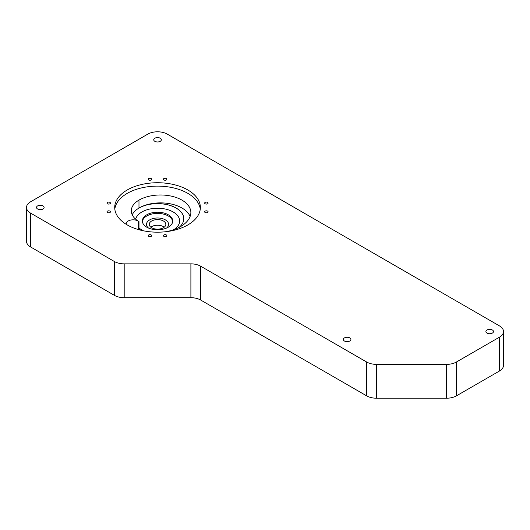 <?xml version="1.0" encoding="UTF-8"?>
<svg xmlns="http://www.w3.org/2000/svg" width="530" height="530" viewBox="0 0 530 530"><rect width="100%" height="100%" fill="white"/><g stroke="black" fill="none" stroke-linecap="round" stroke-linejoin="round"><path stroke-width="0.79" d="M37.63 209.006A3.796 2.193 180 0 1 36.517 207.455A3.796 2.193 180 0 1 38.862 205.428A3.796 2.193 180 0 1 43.003 205.905A3.796 2.193 180 0 1 44.116 207.455A3.796 2.193 180 0 1 41.771 209.482A3.796 2.193 180 0 1 37.63 209.006M154.853 141.325A3.796 2.193 180 0 1 153.74 139.774A3.796 2.193 180 0 1 156.085 137.747A3.796 2.193 180 0 1 160.226 138.224A3.796 2.193 180 0 1 161.339 139.774A3.796 2.193 180 0 1 158.993 141.801A3.796 2.193 180 0 1 154.853 141.325M344.427 341.015A3.796 2.193 180 0 1 343.314 339.465A3.796 2.193 180 0 1 345.659 337.438A3.796 2.193 180 0 1 349.8 337.915A3.796 2.193 180 0 1 350.913 339.465A3.796 2.193 180 0 1 348.568 341.492A3.796 2.193 180 0 1 344.427 341.015M486.997 333.085A3.796 2.193 180 0 1 485.884 331.535A3.796 2.193 180 0 1 488.229 329.508A3.796 2.193 180 0 1 492.37 329.985A3.796 2.193 180 0 1 493.483 331.535A3.796 2.193 180 0 1 491.138 333.562A3.796 2.193 180 0 1 486.997 333.085M140.013 230.013A26.248 15.158 180 0 1 138.979 229.45L138.979 221.553A6.214 3.591 0 0 0 138.482 221.295A6.91 3.988 0 0 0 138.005 220.99A6.91 3.988 0 0 0 130.479 220.129A6.91 3.988 0 0 0 126.213 223.812A6.91 3.988 0 0 0 126.279 224.356M132.215 214.816A26.248 15.158 180 0 1 176.106 208.078A26.248 15.158 180 0 1 183.791 218.764M173.694 229.702A22.108 12.76 0 0 0 173.171 211.967A22.108 12.76 0 0 0 150.533 208.886A22.108 12.76 0 0 0 135.653 219.208M138.979 227.92A22.108 12.76 0 0 0 141.914 230.013A22.108 12.76 0 0 0 143.378 230.788M142.378 221.586A15.198 8.771 180 0 1 152.203 213.961A15.198 8.771 180 0 1 168.288 215.975A15.198 8.771 180 0 1 172.707 221.586M166.586 228.039A11.05 6.38 0 0 0 165.36 219.864A11.05 6.38 0 0 0 150.434 219.493A11.05 6.38 0 0 0 148.493 228.039M166.148 231.676A35.576 20.537 0 0 0 190.561 215.014A30.396 17.55 0 0 0 190.866 212.53A30.396 17.55 0 0 0 172.104 196.319A30.396 17.55 0 0 0 138.979 200.121A26.248 15.158 0 0 0 131.294 210.841A26.248 15.158 0 0 0 138.979 221.553M190.098 216.498A30.396 17.55 0 0 0 168.865 203.56A30.396 17.55 0 0 0 138.979 208.018A26.248 15.158 180 0 1 176.106 208.018A26.248 15.158 180 0 1 183.791 218.738A26.248 15.158 180 0 1 179.054 227.423M151.182 178.55A1.729 0.994 0 0 0 149.301 178.332A1.729 0.994 0 0 0 148.234 179.253A1.729 0.994 0 0 0 148.744 179.961A1.729 0.994 0 0 0 150.626 180.173A1.729 0.994 0 0 0 151.693 179.253A1.729 0.994 0 0 0 151.182 178.55M207.608 202.374A1.729 0.994 0 0 0 205.726 202.162A1.729 0.994 0 0 0 204.66 203.083A1.729 0.994 0 0 0 205.163 203.785A1.729 0.994 0 0 0 207.044 204.004A1.729 0.994 0 0 0 208.111 203.083A1.729 0.994 0 0 0 207.608 202.374M207.608 211.125A1.729 0.994 0 0 0 205.726 210.907A1.729 0.994 0 0 0 204.66 211.828A1.729 0.994 0 0 0 205.163 212.537A1.729 0.994 0 0 0 207.044 212.755A1.729 0.994 0 0 0 208.111 211.828A1.729 0.994 0 0 0 207.608 211.125M151.182 234.949A1.729 0.994 0 0 0 149.301 234.737A1.729 0.994 0 0 0 148.234 235.658A1.729 0.994 0 0 0 148.744 236.36A1.729 0.994 0 0 0 150.626 236.579A1.729 0.994 0 0 0 151.693 235.658A1.729 0.994 0 0 0 151.182 234.949M166.34 178.55A1.729 0.994 0 0 0 164.459 178.332A1.729 0.994 0 0 0 163.392 179.253A1.729 0.994 0 0 0 163.896 179.961A1.729 0.994 0 0 0 165.784 180.173A1.729 0.994 0 0 0 166.844 179.253A1.729 0.994 0 0 0 166.34 178.55M109.922 202.374A1.729 0.994 0 0 0 108.034 202.162A1.729 0.994 0 0 0 106.974 203.083A1.729 0.994 0 0 0 107.477 203.785A1.729 0.994 0 0 0 109.359 204.004A1.729 0.994 0 0 0 110.425 203.083A1.729 0.994 0 0 0 109.922 202.374M109.922 211.125A1.729 0.994 0 0 0 108.034 210.907A1.729 0.994 0 0 0 106.974 211.828A1.729 0.994 0 0 0 107.477 212.537A1.729 0.994 0 0 0 109.359 212.755A1.729 0.994 0 0 0 110.425 211.828A1.729 0.994 0 0 0 109.922 211.125M166.34 234.949A1.729 0.994 0 0 0 164.459 234.737A1.729 0.994 0 0 0 163.392 235.658A1.729 0.994 0 0 0 163.896 236.36A1.729 0.994 0 0 0 165.784 236.579A1.729 0.994 0 0 0 166.844 235.658A1.729 0.994 0 0 0 166.34 234.949M187.825 189.972A42.831 24.724 0 0 0 141.152 184.612A42.831 24.724 0 0 0 114.712 207.455A42.831 24.724 0 0 0 127.26 224.939A42.831 24.724 0 0 0 173.933 230.298A42.831 24.724 0 0 0 200.367 207.455A42.831 24.724 0 0 0 187.825 189.972M200.267 209.145A42.831 24.724 0 0 0 187.825 193.357A42.831 24.724 0 0 0 142.517 187.686A42.831 24.724 0 0 0 114.818 209.145M151.679 227.761A8.288 4.783 180 0 1 149.255 224.375A8.288 4.783 180 0 1 154.369 219.957A8.288 4.783 180 0 1 163.406 220.99A8.288 4.783 180 0 1 165.83 224.375A8.288 4.783 180 0 1 160.716 228.794A8.288 4.783 180 0 1 151.679 227.761M164.24 227.198A8.288 4.783 0 0 0 163.406 226.635A8.288 4.783 0 0 0 150.845 227.198M146.797 227.198A15.198 8.771 180 0 1 142.345 220.99A15.198 8.771 180 0 1 151.726 212.888A15.198 8.771 180 0 1 168.288 214.789A15.198 8.771 180 0 1 172.74 220.99A15.198 8.771 180 0 1 163.359 229.099A15.198 8.771 180 0 1 146.797 227.198M503.5 331.535L503.5 365.375A13.813 7.976 180 0 1 499.452 371.02L499.452 337.179A13.813 7.976 0 0 0 503.5 331.535A13.813 7.976 0 0 0 499.452 325.897L167.308 134.136A13.813 7.976 0 0 0 147.771 134.136L30.548 201.817A13.813 7.976 0 0 0 26.5 207.455A13.813 7.976 0 0 0 30.548 213.093L114.42 261.522A13.813 7.976 0 0 0 124.192 263.854L190.893 263.854A13.813 7.976 180 0 1 200.665 266.192L366.654 362.023A13.813 7.976 0 0 0 376.419 364.362L446.644 364.362A13.813 7.976 0 0 0 456.416 362.023L499.452 337.179M456.416 362.023L456.416 395.864L499.452 371.02M456.416 395.864A13.813 7.976 180 0 1 446.644 398.202L376.419 398.202A13.813 7.976 180 0 1 366.654 395.864L366.654 362.023M200.665 266.192L200.665 300.033L366.654 395.864M200.665 300.033A13.813 7.976 0 0 0 190.893 297.694L190.893 263.854M124.192 263.854L124.192 297.694L190.893 297.694M124.192 297.694A13.813 7.976 180 0 1 114.42 295.362L114.42 261.522M30.548 213.093L30.548 246.934L114.42 295.362M30.548 246.934A13.813 7.976 180 0 1 26.5 241.296L26.5 207.455M139.178 229.795A6.91 3.988 0 0 0 138.482 229.192A6.214 3.591 0 0 1 138.979 229.45M138.482 221.295L138.482 229.192M138.979 208.018L138.979 200.121M446.644 398.202L446.644 364.362M376.419 364.362L376.419 398.202"/></g></svg>
